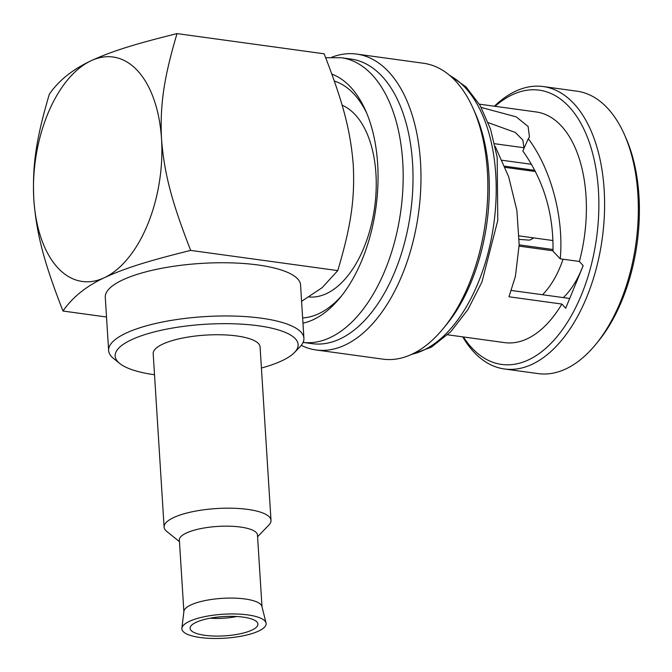 <?xml version="1.0" encoding="UTF-8"?>
<svg xmlns="http://www.w3.org/2000/svg" width="672" height="672" viewBox="0 0 672 672"><rect width="100%" height="100%" fill="white"/><g stroke="black" fill="none" stroke-linecap="round" stroke-linejoin="round"><path stroke-width="1.01" d="M210.118 618.19A30.895 8.778 176.4 0 0 236.779 616.518M196.006 622.373A33.986 9.66 176.4 0 0 190.1 627.841A33.986 9.66 176.4 0 0 213.419 636.023A33.986 9.66 176.4 0 0 252 630.059A33.986 9.66 176.4 0 0 257.846 623.582A33.986 9.66 176.4 0 0 232.882 616.367A33.986 9.66 176.4 0 0 196.006 622.373M258.787 630.991A42.227 12.004 176.4 0 0 266.045 622.944A42.227 12.004 176.4 0 0 235.04 613.973A42.227 12.004 176.4 0 0 189.218 621.44A42.227 12.004 -3.6 0 0 181.877 628.236A42.227 12.004 -3.6 0 0 210.857 638.4A42.227 12.004 -3.6 0 0 258.787 630.991M266.045 622.944L261.912 606.413A39.136 11.122 176.4 0 0 233.176 598.105A39.136 11.122 176.4 0 0 190.705 605.027A39.136 11.122 176.4 0 0 183.91 611.327L181.877 628.236M261.988 606.707L257.477 535.072A39.136 11.122 176.4 0 0 229.631 526.201A39.136 11.122 176.4 0 0 186.178 533.098A39.136 11.122 -3.6 0 0 179.365 539.986L183.868 611.621M257.586 536.752L268.884 525.025A53.55 15.221 176.4 0 0 271.001 520.372A53.55 15.221 176.4 0 0 232.89 508.234A53.55 15.221 176.4 0 0 173.435 517.675A53.55 15.221 176.4 0 0 164.102 527.092A53.55 15.221 176.4 0 0 166.79 531.443L179.466 541.666M271.001 520.372L260.089 346.928A53.55 15.221 176.4 0 0 221.978 334.799A53.55 15.221 176.4 0 0 162.523 344.232A53.55 15.221 176.4 0 0 153.191 353.657L164.102 527.092M154.518 374.749A91.661 26.048 -3.6 0 1 119.759 363.493A91.661 26.048 -3.6 0 1 131.124 339.923A91.661 26.048 -3.6 0 1 245.734 324.433A91.661 26.048 -3.6 0 1 294.496 352.498A91.661 26.048 -3.6 0 1 282.156 360.662A91.661 26.048 -3.6 0 1 261.416 368.029M119.759 363.493L113.534 358.47A97.835 27.804 -3.6 0 1 108.629 350.524A97.835 27.804 -3.6 0 1 125.664 333.312A97.835 27.804 -3.6 0 1 234.293 316.075A97.835 27.804 -3.6 0 1 303.912 338.234A97.835 27.804 -3.6 0 1 300.04 346.735L294.496 352.498M108.629 350.524L105.277 297.31A97.835 27.804 -3.6 0 1 122.321 280.098A97.835 27.804 -3.6 0 1 230.95 262.861A97.835 27.804 -3.6 0 1 300.569 285.02L303.912 338.234M106.52 317.008L62.975 311.027C72.467 297.259 86.31 286.129 104.496 277.645C125.714 267.868 148.714 260.828 190.663 250.404C171.914 202.264 164.212 173.712 161.524 138.936C159.785 103.74 164.38 76.28 177.022 33.6L324.139 53.802C342.913 102.001 350.591 130.519 353.279 165.262C355.018 200.407 350.456 227.816 337.781 270.598L322.098 287.708L301.594 301.316M337.781 270.598L190.663 250.404M177.022 33.6C134.047 44.285 111.787 51.223 90.863 60.85C72.366 69.586 58.523 80.716 49.333 94.223C36.364 138.004 32.155 164.926 33.835 199.559A113.282 62.916 -82.2 0 0 104.496 277.645A113.282 62.916 -82.2 0 0 161.524 138.936A113.282 62.916 -82.2 0 0 90.863 60.85A113.282 62.916 -82.2 0 0 33.835 199.559C36.523 234.889 44.688 264.096 62.975 311.027M309.229 296.999A97.835 54.34 -82.2 0 0 375.934 173.704A97.835 54.34 -82.2 0 0 342.09 105.185M366.828 113.417A120.12 66.713 -82.2 0 0 334.32 81.043M341.813 295.554A120.12 66.713 97.8 0 1 302.635 317.932M331.842 74.088A127.109 70.594 -82.2 0 1 365.593 110.544A127.109 70.594 -82.2 0 1 362.082 259.812A127.109 70.594 97.8 0 1 339.856 297.998A127.109 70.594 97.8 0 1 302.971 323.182M341.334 57.742A143.615 79.758 -82.2 0 1 385.14 270.018A143.615 79.758 97.8 0 1 303.097 342.409L312.102 343.652A143.615 79.758 -82.2 0 0 394.985 271.37A143.615 79.758 -82.2 0 0 351.179 59.094L341.334 57.742L325.676 57.725M301.258 345.358A149.335 82.933 -82.2 0 0 316.042 349.961A149.335 82.933 -82.2 0 0 402.217 274.806A149.335 82.933 -82.2 0 0 389.508 72.727A149.335 82.933 -82.2 0 0 356.664 54.079A149.335 82.933 -82.2 0 0 331.783 57.229M316.042 349.961L382.906 359.142A149.335 82.933 -82.2 0 0 442.974 328.852A149.335 82.933 -82.2 0 0 469.09 283.987A149.335 82.933 -82.2 0 0 473.214 108.62A149.335 82.933 -82.2 0 0 456.372 81.908A149.335 82.933 -82.2 0 0 423.536 63.26L356.664 54.079M473.214 108.62L475.247 113.198A143.615 79.758 97.8 0 1 471.274 281.845A143.615 79.758 97.8 0 1 446.166 324.988L442.974 328.852M495.172 146.336L508.645 176.702L516.886 210.504L519.17 244.692L515.424 276.293L508.973 296.78L561.859 304.046A116.407 64.646 97.8 0 1 504.596 342.619L447.678 334.807M511.392 290.464L569.696 298.469M524.059 148.193L522.824 140.011L515.273 132.426L488.233 122.648M560.246 258.838L552.98 251.194C553.686 213.696 543.623 180.281 522.808 150.956L528.318 138.743C551.25 169.235 564.026 218.047 560.246 258.838L579.365 261.467L583.178 265.675L565.673 308.255L561.859 304.046M463.386 336.966A138.415 76.877 -82.2 0 0 471.164 347.138A138.415 76.877 -82.2 0 0 581.482 294.756A138.415 76.877 -82.2 0 0 569.696 107.453A138.415 76.877 -82.2 0 0 495.062 106.31M579.365 261.467A116.407 64.646 -82.2 0 0 536.264 111.972L479.346 104.16M462.731 336.874A142.531 79.162 -82.2 0 0 473.088 351.17A142.531 79.162 -82.2 0 0 504.437 368.97A142.531 79.162 -82.2 0 0 596.19 268.859A142.531 79.162 -82.2 0 0 574.56 104.353A142.531 79.162 -82.2 0 0 543.211 86.554A142.531 79.162 -82.2 0 0 494.399 106.226M543.211 86.554L576.937 91.182A142.531 79.162 97.8 0 1 608.286 108.982A142.531 79.162 97.8 0 1 624.364 134.484A142.531 79.162 97.8 0 1 595.501 344.686A142.531 79.162 97.8 0 1 538.163 373.607L504.437 368.97M624.364 134.484L625.825 137.777A138.415 76.877 97.8 0 1 597.794 341.905L595.501 344.686M481.244 107.461L516.222 116.861L528.108 126.479L529.452 136.903L528.318 138.743M531.611 164.312L502.219 160.28M535.508 171.536L505.218 167.378M534.912 170.352L504.748 166.211M542.539 294.739A79.296 44.041 -82.2 0 0 563.052 259.224M552.997 250.782L519.128 246.128M553.006 240.542L519.162 235.897M519.162 244.868L553.039 249.514M563.396 297.604L566.227 294.647A77.994 43.319 -82.2 0 0 583.111 265.6M527.696 170.461A72.089 40.034 97.8 0 1 528.646 169.495M533.837 237.913L530.972 239.509A11.558 6.418 -82.2 0 1 530.67 239.66A11.558 6.418 97.8 0 1 528.62 240.08L519.212 239.383M530.972 239.509A11.558 6.418 -82.2 0 0 532.98 237.796M450.005 75.684A143.615 79.758 97.8 0 1 465.948 88.452A143.615 79.758 97.8 0 1 478.17 282.794A143.615 79.758 97.8 0 1 411.743 354.312M449.047 74.886L466.091 86.974L480.11 105.445L490.594 129.293L497.188 157.349L497.784 220.391L481.967 281.954L467.905 309.582L450.778 331.733L431.39 347.155L410.609 354.824M524.16 147.764L494.592 143.707"/></g></svg>
